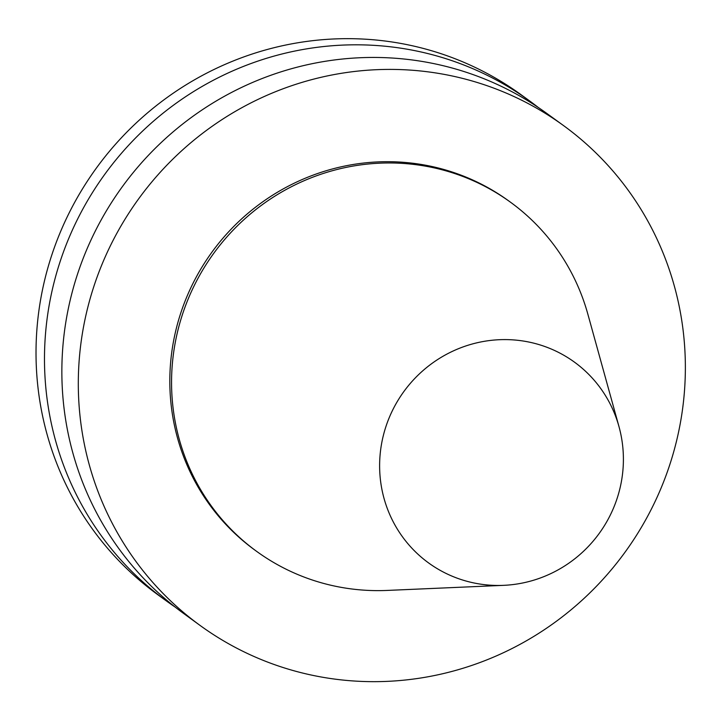 <?xml version="1.0" encoding="UTF-8"?>
<svg xmlns="http://www.w3.org/2000/svg" width="721" height="721" viewBox="0 0 721 721"><rect width="100%" height="100%" fill="white"/><g stroke="black" fill="none" stroke-linecap="round" stroke-linejoin="round"><path stroke-width="1.08" d="M562.218 354.353A124.093 120.713 126 0 0 383.473 434.988A124.093 120.713 126 0 0 503.582 585.344A124.093 120.713 126 0 0 618.978 426.607A124.093 120.713 126 0 0 562.218 354.353M538.272 107.465A309.012 300.603 126 0 0 529.701 100.985L521.247 94.839A309.012 300.603 126 0 0 490.722 75.417A309.012 300.603 126 0 0 85.907 183.413A309.012 300.603 126 0 0 157.854 594.744L166.317 600.89A309.012 300.603 126 0 0 175.122 607.055M529.701 100.985A309.012 300.603 126 0 0 499.175 81.563A309.012 300.603 126 0 0 94.37 189.56A309.012 300.603 126 0 0 166.317 600.89M563.534 125.58L547.077 113.621A309.012 300.603 126 0 0 516.551 94.199A309.012 300.603 126 0 0 111.746 202.186A309.012 300.603 126 0 0 183.693 613.526L200.141 625.486A309.012 300.603 126 0 0 624.981 552.277A309.012 300.603 126 0 0 563.534 125.58A309.012 300.603 126 0 0 532.999 106.158A309.012 300.603 126 0 0 128.194 214.146A309.012 300.603 126 0 0 200.141 625.486M618.978 426.607L587.894 314.311A215.849 209.973 126 0 0 510.486 202.204L508.747 200.943A215.849 209.973 126 0 0 487.423 187.37A215.849 209.973 126 0 0 204.665 262.805A215.849 209.973 126 0 0 254.928 550.123L256.658 551.385A215.849 209.973 126 0 0 387.186 590.427L503.582 585.344M510.486 202.204A215.849 209.973 126 0 0 489.162 188.641A215.849 209.973 126 0 0 206.404 264.066A215.849 209.973 126 0 0 256.658 551.385"/></g></svg>
